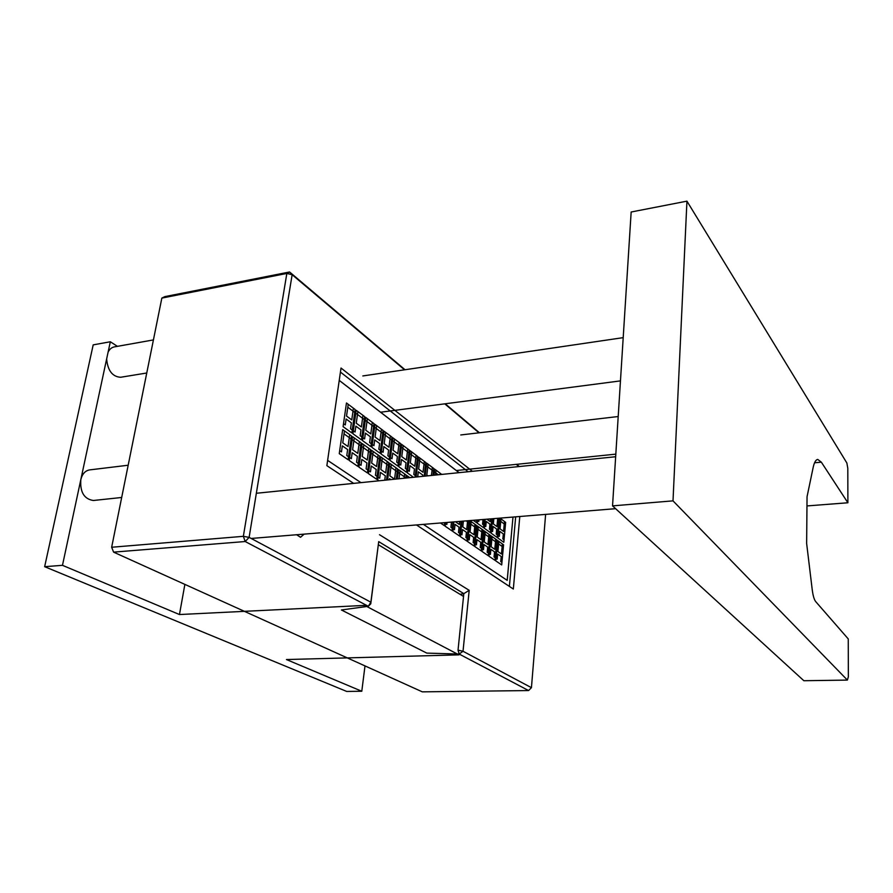 <?xml version="1.0" encoding="UTF-8"?>
<svg xmlns="http://www.w3.org/2000/svg" width="893" height="893" viewBox="0 0 893 893"><rect width="100%" height="100%" fill="white"/><g stroke="black" fill="none" stroke-linecap="round" stroke-linejoin="round"><path stroke-width="1.34" d="M348.125 459.728L351.451 435.907L349.699 434.668L349.275 437.615L344.039 433.886L344.441 430.895L342.678 429.633L339.262 453.655L348.136 459.739L351.451 435.907L342.678 429.633M349.71 434.668L344.441 430.895L344.017 433.842L342.756 442.85L348.047 446.556L349.286 437.659L351.038 438.876L349.286 437.659L348.036 446.556M497.647 519.056L498.841 519.949L498.997 518.197L497.178 537.508L498.841 519.949M497.725 518.308L497.658 519.067M504.244 523.979L500.75 521.378L500.973 518.878L499.968 518.119L505.661 522.383L504.489 521.512L504.244 523.979L500.75 521.378L500.035 528.857L503.563 531.447L504.255 524.012L505.427 524.861L505.661 522.383L503.808 542.285L505.427 524.861M504.489 521.512L500.973 518.878L500.739 521.389L499.567 520.485M351.853 432.949L355.135 409.485L353.405 408.201L352.981 411.104L347.812 407.241L348.203 404.295L346.462 402.989L343.102 426.653L351.864 432.96L355.135 409.485L346.462 402.989M353.405 408.201L348.203 404.295L346.54 416.071L351.775 419.911L352.992 411.148L354.722 412.41L347.768 407.219M353.807 440.852L352.099 439.635L353.829 440.896L352.601 449.748L357.78 453.376L358.986 444.558L360.683 445.741L361.096 442.805L359.388 441.589L358.964 444.513L353.851 440.874L354.242 437.905L352.512 436.677L349.208 460.475L357.881 466.414L361.096 442.805L352.512 436.666M359.388 441.589L354.242 437.905L353.84 440.874L358.964 444.513M368.441 451.266L363.44 447.694L363.819 444.759L368.842 448.364L368.463 451.244L363.418 447.661L362.223 456.49L367.291 460.029L368.452 451.3L370.126 452.461L370.506 449.559L368.842 448.364M363.429 447.706L363.808 444.759L362.123 443.553L358.919 467.128L367.403 472.933L370.517 449.559L362.134 443.553M376.701 479.307L379.726 456.144L378.096 454.983L377.706 457.852L372.816 454.37L373.174 451.467L371.533 450.284L368.418 473.636L376.712 479.307L379.726 456.144L371.533 450.284M378.096 454.983L373.174 451.467L372.805 454.37L377.706 457.852M380.351 459.739L381.958 460.922L380.842 469.528L385.676 472.922L386.781 464.349L388.377 465.454L386.513 480.032L388.745 462.596L387.149 461.458L386.769 464.304L381.981 460.9L382.338 458.02L380.719 456.859L377.706 479.999L378.9 480.814M387.149 461.458L382.338 458.02L381.958 460.855L386.803 464.327L385.676 472.91M389.348 466.146L390.922 467.296L389.839 475.835L394.572 479.15L395.644 470.656L397.206 471.738L396.291 479.039L397.564 468.914L396.001 467.798L395.632 470.611L390.944 467.285L391.29 464.427L389.716 463.3L387.595 479.932M396.001 467.798L391.29 464.427L390.933 467.24L395.655 470.633L394.572 479.139M404.663 473.993L400.053 470.7L399.707 473.491L404.328 476.806L404.138 478.246L404.328 476.806L405.824 478.079L406.192 475.087L404.663 473.993L404.295 476.784L399.718 473.524L400.053 470.7L398.512 469.595L397.34 478.938M407.119 475.746L409.798 477.666L407.119 475.757L406.851 477.967M408.514 477.8L408.626 476.829L408.503 477.8M467.619 520.764L467.497 521.78L466.235 520.876L468.803 522.706L469.015 520.652M474.138 546.047L476.248 525.229L474.976 524.325L474.696 526.903L470.89 524.191L471.147 521.579L469.863 520.664L467.709 541.649L474.138 546.058L476.248 525.229L469.863 520.664M474.976 524.325L471.147 521.579L470.075 532.027L473.926 534.717L474.708 526.937L475.98 527.819M481.227 550.914L483.28 530.263L477.018 525.776L474.92 546.594L481.238 550.914L483.28 530.263L482.03 529.37L481.762 531.938L478.034 529.27L478.28 526.68L477.018 525.787M482.03 529.37L478.28 526.68L477.242 537.039L481.003 539.685L481.774 531.971L483.024 532.831M434.344 471.817L438.296 474.775L435.762 472.877L436.052 470.187L434.657 469.138M433.953 475.21L434.657 469.126L441.633 474.362L440.249 473.335L440.104 474.585M440.249 473.323L436.052 470.187L435.505 475.054M432.078 470.12L431.442 475.467L432.078 470.12L433.473 471.169L433.005 475.31L433.786 468.479L432.368 467.419L432.045 470.098L427.792 466.927L428.093 464.215L426.664 463.143L425.146 476.103M432.368 467.419L428.093 464.215L427.792 466.927L432.045 470.109M423.996 464.092L419.654 460.855L419.967 458.109L424.331 461.391L423.996 464.092L419.654 460.855L419.956 458.109L418.493 457.015L416.105 477.029M415.77 457.964L411.338 454.649L411.662 451.88L416.116 455.229L415.792 457.942L411.338 454.649L410.322 462.931L414.798 466.224L415.792 457.997L417.265 459.08L417.589 456.334L410.166 450.764L407.454 472.955L413.481 477.297M408.905 452.829L409.24 450.072L407.733 448.945L407.375 451.702L402.843 448.319L403.178 445.529L401.649 444.379L398.858 466.771L406.527 472.285L409.251 450.072L401.649 444.379M407.733 448.945L403.178 445.529L401.794 456.669L406.371 460.029L407.387 451.735L408.905 452.84L406.873 469.495L405.344 468.401L406.036 462.82L401.448 459.46L400.756 465.074L399.216 463.958L400.756 465.074M364.255 419.52L364.657 416.629L362.971 415.379L362.558 418.248L357.501 414.475L357.881 411.561L356.184 410.278L352.925 433.719L361.486 439.881L364.657 416.629L356.184 410.278M362.971 415.368L357.881 411.561L356.274 423.215L361.386 426.977L362.569 418.292L364.266 419.52L361.888 436.956L360.192 435.728L360.984 429.89L355.872 426.151L355.057 432.022L353.327 430.772L355.057 432.022M501.699 564.934L503.574 544.786L502.402 543.949L502.156 546.449L498.629 543.937L498.852 541.404L497.669 540.566L495.749 560.86L501.699 564.934L503.574 544.786L497.669 540.555M502.402 543.949L498.852 541.404L497.903 551.517L501.464 554.006L502.156 546.483L503.339 547.297M495.001 560.346L496.943 540.031L495.738 539.182L495.481 541.705L491.898 539.149L492.121 536.593L490.916 535.733L488.94 556.194L495.012 560.346L496.943 540.031L490.916 535.722M495.738 539.182L492.121 536.593L491.15 546.784L494.778 549.329L495.492 541.738L496.698 542.564M488.192 555.68L490.179 535.197L484.039 530.799L481.997 551.439L488.192 555.68L490.168 535.197L488.951 534.327L488.694 536.86L485.033 534.26L485.267 531.681L484.039 530.81M488.951 534.327L485.267 531.681L484.263 541.962L487.958 544.551L488.705 536.905L489.922 537.742M370.896 446.645L373.966 423.617L372.325 422.389L371.923 425.235L366.978 421.552L367.347 418.65L365.684 417.411L362.525 440.629L370.908 446.656L373.977 423.617L365.684 417.399M372.325 422.389L367.347 418.65L365.784 430.214L370.785 433.886L371.934 425.28L373.587 426.486M380.094 453.264L383.086 430.448L374.971 424.365L371.912 447.382L380.105 453.276L383.086 430.448L381.467 429.243L381.077 432.078L376.243 428.461L376.6 425.593L374.971 424.376M381.467 429.243L376.6 425.593L375.093 437.045L379.983 440.64L381.099 432.112L382.706 433.284M389.102 459.75L391.994 437.135L390.42 435.951L390.04 438.753L385.307 435.226L385.653 432.379L384.057 431.196L381.099 453.99L389.102 459.75L391.994 437.135L384.057 431.185M390.42 435.951L385.653 432.379L385.307 435.226L390.029 438.753M398.803 445.294L394.17 441.845L394.516 439.021L399.171 442.515L398.825 445.283L394.17 441.845L393.087 450.273L397.765 453.711L398.814 445.339L400.365 446.455L400.7 443.676L399.171 442.526M468.099 471.738L340.434 372.08L468.099 471.738M509.39 586.411L515.674 516.835L509.39 586.411M459.091 472.654L339.24 380.385M423.405 524.381L507.224 580.383L512.984 517.058L507.191 580.372M327.631 460.375L360.939 482.633M459.047 472.665L339.228 380.418M397.91 466.09L400.711 443.676L392.953 437.849L390.074 460.453L397.91 466.09L400.365 446.455M415.111 477.13L417.6 456.334L416.116 455.24M418.17 459.75L419.632 460.877L418.661 469.059L423.048 472.285L424.008 464.137L425.459 465.186L424.164 476.203L425.782 462.474L418.493 457.015M433.473 471.169L433.786 468.479L426.664 463.132M461.96 521.233L460.341 536.604L466.916 541.102L469.026 520.652M453.856 521.892L452.829 531.458L459.538 536.046L461.089 521.3L459.806 533.389L458.477 532.474L459.047 527.149L455.039 524.358L454.47 529.705L453.119 528.779L454.47 529.705M445.574 522.572L445.172 526.211L452.003 530.889L452.963 521.958L452.293 528.209L450.932 527.272L451.501 522.081M444.323 525.631L444.658 522.639L444.323 525.631L440.461 522.985M405.835 477.889L406.192 475.087L398.512 469.584M397.195 471.738L397.564 468.914L389.716 463.288M388.377 465.454L388.745 462.596L380.719 456.859M499.79 518.141L497.903 538.033L503.808 542.285M492.556 518.733L491.161 533.188L497.178 537.508M485.167 519.335L484.285 528.232L490.424 532.652L491.764 518.788L490.659 530.107L489.442 529.225L489.944 524.146L486.272 521.467L485.77 526.569L484.542 525.676L485.77 526.569M477.61 519.949L477.275 523.198L483.537 527.696L484.352 519.402L483.783 525.129L482.544 524.236L483.013 519.503L482.533 524.236L483.783 525.129L483.526 527.685M476.505 522.639L476.773 520.016L476.505 522.639L473.268 520.306M349.275 437.615L343.995 433.864M341.472 451.869L339.686 450.641L341.472 451.869L342.32 445.853L341.472 451.869M347.623 449.547L342.32 445.853L347.623 449.547L346.785 455.53L347.623 449.547M348.549 456.747L346.785 455.53L348.549 456.747M478.793 521.523L477.543 520.619L478.793 521.523L478.961 519.838M490.413 532.641L490.659 530.107L489.442 529.225L489.933 524.146L486.272 521.467M490.19 521.612L490.447 518.9L490.179 521.612L486.886 519.19M493.103 526.468L496.698 529.091L496.218 534.126L497.412 534.996L496.218 534.126L496.698 529.091L493.103 526.457L492.612 531.525L491.407 530.643L492.612 531.525M493.851 518.621L493.349 523.934L496.943 526.58L497.647 519.09L496.932 526.58M499.801 531.357L503.328 533.936L502.859 538.937L504.032 539.785L502.871 538.937L503.328 533.936L499.801 531.357L499.332 536.38L498.149 535.521L499.332 536.38M504.255 524.012L503.563 531.447M345.278 424.945L343.515 423.673L345.278 424.945L346.127 419.018L351.362 422.858L346.116 419.029L345.278 424.945M350.536 428.752L351.362 422.858L350.536 428.752L352.277 430.002L350.536 428.752M357.87 466.403L360.694 445.741L358.986 444.558L357.769 453.376M351.362 458.678L349.621 457.484L351.362 458.678L352.188 452.718L351.362 458.678M357.367 456.334L352.188 452.718L357.367 456.334L356.564 462.261L358.272 463.445L356.553 462.261L357.367 456.334M367.391 472.933L370.126 452.461M361.732 446.489L363.406 447.672M359.321 464.17L361.029 465.342L361.821 459.437L366.889 462.965L366.108 468.836L367.782 469.997L366.108 468.836L366.889 462.965L361.832 459.437L361.029 465.342L359.321 464.159M368.452 451.3L367.28 460.029M371.142 453.186L372.794 454.392L371.644 463.087L376.589 466.548L377.717 457.897L379.346 459.024M370.483 471.85L368.809 470.7L370.483 471.85L371.254 466.001L376.21 469.45L375.44 475.266L376.199 469.45L371.254 466.001M377.08 476.404L375.44 475.266L377.08 476.404M377.717 457.897L376.578 466.548M379.715 478.213L378.085 477.096L379.715 478.213L380.463 472.419L385.307 475.79L380.463 472.419M384.749 480.222L385.307 475.79L384.738 480.222M389.482 478.704L390.777 479.608L389.482 478.693L389.348 479.753M398.155 472.419L399.696 473.547L399.048 478.76M452.003 530.889L452.293 528.209L450.932 527.272L451.49 522.081M446.835 524.448L445.462 523.51L446.835 524.448L447.058 522.45M459.527 536.046L459.806 533.389L458.477 532.474L459.035 527.149L455.039 524.358M459.326 524.492L459.649 521.423L459.326 524.492L455.419 521.758M466.905 541.102L468.803 522.706M463.378 521.11L462.775 526.915L466.693 529.661L467.519 521.791M461.938 534.851L460.621 533.947L461.938 534.851L462.496 529.56L466.425 532.295L462.496 529.56M467.173 538.468L465.878 537.564L466.425 532.295L465.878 537.564L467.184 538.468M473.915 534.717L474.708 526.937L469.595 523.276M469.271 539.908L467.977 539.015L469.271 539.908L469.807 534.65L473.658 537.329L469.807 534.65M473.123 542.564L473.658 537.329L473.123 542.564L474.406 543.435L473.123 542.564M476.762 528.366L481.785 531.949L481.003 539.685M476.449 544.853L475.188 543.982L476.449 544.853L476.974 539.64L480.747 542.274L476.974 539.64M480.233 547.454L480.747 542.274L480.233 547.454L481.483 548.324L480.233 547.454M426.341 465.845L427.769 466.95L426.832 475.065L427.87 475.835M425.459 465.186L425.782 462.474L424.331 461.391M417.131 476.918L416.205 476.248L417.131 476.918M418.337 471.817L422.724 475.02L422.568 476.371L422.724 475.02L418.337 471.805L417.734 476.862M409.831 453.521L411.327 454.615L411.651 451.891L410.166 450.764M415.1 477.13L417.265 459.08M409.307 471.258L407.8 470.164L409.307 471.258L409.976 465.7L414.464 468.981L409.976 465.7M413.805 474.518L414.464 468.981L413.805 474.518L415.29 475.589L413.805 474.518M415.792 457.997L414.798 466.224M406.527 472.285L406.862 469.495L405.344 468.401L406.025 462.82L401.448 459.471M401.303 447.159L407.375 451.702M361.486 439.881L361.877 436.956L360.18 435.728L360.984 429.89L355.861 426.151L355.046 432.022M355.771 413.191L357.501 414.475L355.771 413.191M501.453 554.006L502.156 546.483L497.423 543.089M497.178 559.13L495.983 558.304L497.178 559.13L497.658 554.051L501.23 556.529L500.75 561.597L501.219 556.529L497.658 554.051M501.933 562.4L500.75 561.597L501.933 562.4M494.767 549.318L495.515 541.716L490.67 538.278M490.402 554.464L489.185 553.627L490.402 554.464L490.893 549.34L494.532 551.874L490.893 549.34M494.041 556.975L494.532 551.874L494.041 556.975L495.247 557.801L494.041 556.975M483.783 533.367L488.717 536.883L487.958 544.551M483.493 549.708L482.253 548.849L483.493 549.708L484.006 544.54L487.712 547.119L484.006 544.54M487.21 552.265L487.712 547.119L487.198 552.265L488.438 553.102L487.198 552.265M365.293 420.29L371.923 425.235M365.393 433.116L370.394 436.766L369.624 442.56L371.276 443.754L369.624 442.56L370.394 436.766L365.393 433.105L364.601 438.932L362.926 437.704M371.934 425.28L370.785 433.875M374.591 427.234L381.11 432.1L379.971 440.64M373.944 445.685L372.303 444.491L373.944 445.685L374.703 439.914L379.603 443.497L374.703 439.925M378.855 449.235L379.603 443.497L378.844 449.235L380.474 450.407L378.844 449.235M383.689 434.02L385.285 435.248L384.191 443.732L388.968 447.248L390.051 438.798L391.625 439.948M383.075 452.282L381.467 451.121L383.075 452.293L383.823 446.578L388.6 450.083L383.811 446.578M387.875 455.765L388.6 450.083L387.875 455.765L389.471 456.903L387.875 455.765M390.051 438.798L388.968 447.237M392.596 440.662L394.137 441.823L394.505 439.021L392.953 437.86M392.73 453.097L397.407 456.513L396.704 462.15L398.256 463.266L396.704 462.15L397.418 456.513L392.73 453.086L392.005 458.745L390.431 457.607L392.005 458.745M398.814 445.339L397.765 453.7M364.601 438.932L362.926 437.715M362.591 418.281L361.386 426.977M362.558 418.248L357.501 414.475M407.409 451.724L406.371 460.029M424.019 464.114L423.048 472.285M466.693 529.661L467.508 521.813M351.764 419.911L353.014 411.137M404.54 369.802L292.145 274.698L249.125 537.374L370.874 602.206L370.762 603.858L378.71 541.627L463.824 593.633L469.193 590.318L463.02 651.265L458.031 650.137L463.824 593.633L460.096 594.336M518.889 466.57L516.288 464.371M479.005 432.826L444.759 403.837M378.71 541.627L370.874 602.206L368.34 606.28L245.195 541.526L249.125 537.374L243.354 536.325L286.843 273.448L292.145 274.698L289.589 271.985L405.02 369.735M445.227 403.781L479.463 432.77M516.723 464.327L519.324 466.526M458.031 650.137L459.181 654.056L528.589 690.557L422.322 691.852L113.59 552.131L111.658 547.253L161.845 298.095L164.848 296.621L289.589 271.985L286.843 273.448L161.845 298.095M379.492 534.706L469.193 590.318M370.762 603.858L368.34 606.28L341.405 609.975L426.787 653.107L459.181 654.056L463.02 651.265L531.435 687.677L545.623 514.39M416.484 524.95L513.33 589.023L519.793 516.5M353.661 483.381L326.86 465.655L341.026 368.039L472.419 471.303M296.599 534.74L300.528 537.273L304.145 534.126M528.589 690.557L531.435 687.677M111.658 547.253L243.354 536.325L245.195 541.526L113.59 552.131M146.765 372.995L120.633 377.27C112.418 376.734 107.752 370.64 106.635 358.975L108.086 352.21C109.56 349.174 111.658 347.399 114.371 346.886L153.429 339.92M93.665 500.46L93.397 500.493C84.143 499.087 79.946 492.143 80.817 479.664C82.268 473.882 85.248 470.622 89.746 469.885L128.179 465.231M365.003 665.91L361.788 691.249L286.43 659.547L458.957 654.859L364.701 605.409L179.46 614.54L184.873 584.39M179.46 614.54L62.477 565.325L106.635 358.975M108.086 352.21L110.319 341.762L117.43 346.339M62.477 565.325L44.65 566.687L346.685 691.439L361.788 691.249M44.65 566.687L93.196 344.865L110.319 341.762M378.308 544.697L463.545 596.435M847.892 502.77L847.803 468.289L846.865 462.998L686.94 201.148L673.009 500.861L612.542 505.873L803.856 680.723L847.39 680.086L848.35 676.827L848.25 638.919L815.655 601.547C814.148 599.605 812.998 595.642 812.217 589.637L806.636 543.457L807.049 496.731L813.099 467.753C814.249 462.384 815.811 459.627 817.776 459.449L821.348 462.172L847.892 502.77L806.971 505.929M673.009 500.861L847.39 680.086M686.94 201.148L631.161 212.009L612.542 505.873M821.348 462.172L814.561 462.797M93.397 500.493L121.682 497.479M615.824 454.146L456.323 470.522M620.456 380.887L380.585 412.22M615.612 508.675L251.156 538.457M615.657 456.736L256.347 493.271M623.202 337.643L362.826 375.942M618.202 416.529L460.766 434.958"/></g></svg>
